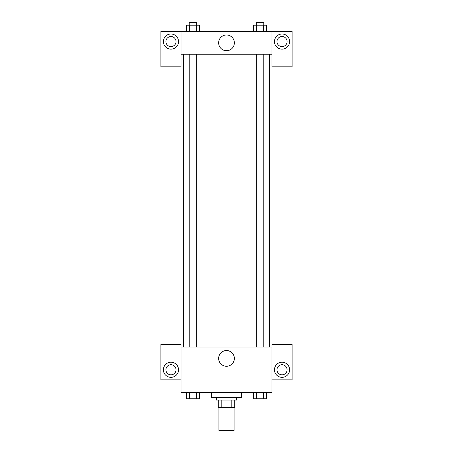 <?xml version="1.0" encoding="UTF-8"?>
<svg xmlns="http://www.w3.org/2000/svg" width="453" height="453" viewBox="0 0 453 453"><rect width="100%" height="100%" fill="white"/><g stroke="black" fill="none" stroke-linecap="round" stroke-linejoin="round"><path stroke-width="0.68" d="M218.929 407.632L218.929 430.35L234.071 430.35L234.071 407.632M231.811 400.056L231.811 407.632L218.295 407.632L218.295 400.056M231.811 407.632L234.705 407.632L234.705 400.056L234.705 407.632M236.596 397.53L236.596 400.056L216.404 400.056L216.404 397.53M221.189 400.056L221.189 407.632M211.353 392.485L211.353 397.53L241.647 397.53L241.647 392.485M271.942 379.863L292.134 379.863L292.134 344.518L271.942 344.518L271.942 392.485L181.058 392.485L181.058 344.518L160.866 344.518L160.866 379.863L181.058 379.863M170.962 377.338A7.571 7.571 0 0 1 164.405 365.979A7.571 7.571 0 0 1 177.519 365.979A7.571 7.571 0 0 1 170.962 377.338M165.911 369.761A5.051 5.051 0 0 1 170.962 364.716A5.051 5.051 0 0 1 176.013 369.761A5.051 5.051 0 0 1 170.962 374.812A5.051 5.051 0 0 1 165.911 369.761M218.64 358.402A7.86 7.86 0 0 1 230.43 351.596A7.86 7.86 0 0 1 230.43 365.209A7.86 7.86 0 0 1 218.64 358.402M271.942 347.043L181.058 347.043M282.038 377.338A7.571 7.571 0 0 1 275.481 365.979A7.571 7.571 0 0 1 288.595 365.979A7.571 7.571 0 0 1 282.038 377.338M276.987 369.761A5.051 5.051 0 0 1 282.038 364.716A5.051 5.051 0 0 1 287.089 369.761A5.051 5.051 0 0 1 282.038 374.812A5.051 5.051 0 0 1 276.987 369.761M269.416 54.207L269.416 347.043M263.81 347.043L263.81 54.207M196.761 54.207L196.761 347.043M271.942 54.207L271.942 66.829L292.134 66.829L292.134 31.484L271.942 31.484L271.942 54.207L181.058 54.207L181.058 66.829L160.866 66.829L160.866 31.484L181.058 31.484L181.058 54.207M176.013 41.585A5.051 5.051 0 0 1 170.962 46.631A5.051 5.051 0 0 1 165.911 41.585A5.051 5.051 0 0 1 170.962 36.534A5.051 5.051 0 0 1 176.013 41.585M170.962 49.156A7.571 7.571 0 0 1 164.405 37.797A7.571 7.571 0 0 1 177.519 37.797A7.571 7.571 0 0 1 170.962 49.156M287.089 41.585A5.051 5.051 0 0 1 279.512 45.957A5.051 5.051 0 0 1 279.512 37.208A5.051 5.051 0 0 1 287.089 41.585M282.038 49.156A7.571 7.571 0 0 1 275.481 37.797A7.571 7.571 0 0 1 288.595 37.797A7.571 7.571 0 0 1 282.038 49.156M271.942 31.484L181.058 31.484M218.64 42.848A7.86 7.86 0 0 1 230.43 36.036A7.86 7.86 0 0 1 230.43 49.654A7.86 7.86 0 0 1 218.64 42.848M266.585 31.484L266.585 25.175L253.465 25.175L253.465 31.484M263.306 25.175L263.306 31.484M256.743 25.175L256.743 31.484M256.239 25.175L256.239 22.65L263.81 22.65L263.81 25.175M199.535 31.484L199.535 25.175L186.415 25.175L186.415 31.484M196.257 25.175L196.257 31.484M189.694 25.175L189.694 31.484M189.19 25.175L189.19 22.65L196.761 22.65L196.761 25.175M266.585 392.485L266.585 398.793L253.465 398.793L253.465 392.485M263.306 392.485L263.306 398.793M256.743 392.485L256.743 398.793M263.81 398.793L256.239 398.793M199.535 392.485L199.535 398.793L186.415 398.793L186.415 392.485M196.257 392.485L196.257 398.793M189.694 392.485L189.694 398.793M196.761 398.793L189.19 398.793M183.584 54.207L183.584 347.043M256.239 347.043L256.239 54.207M189.19 54.207L189.19 347.043"/></g></svg>
